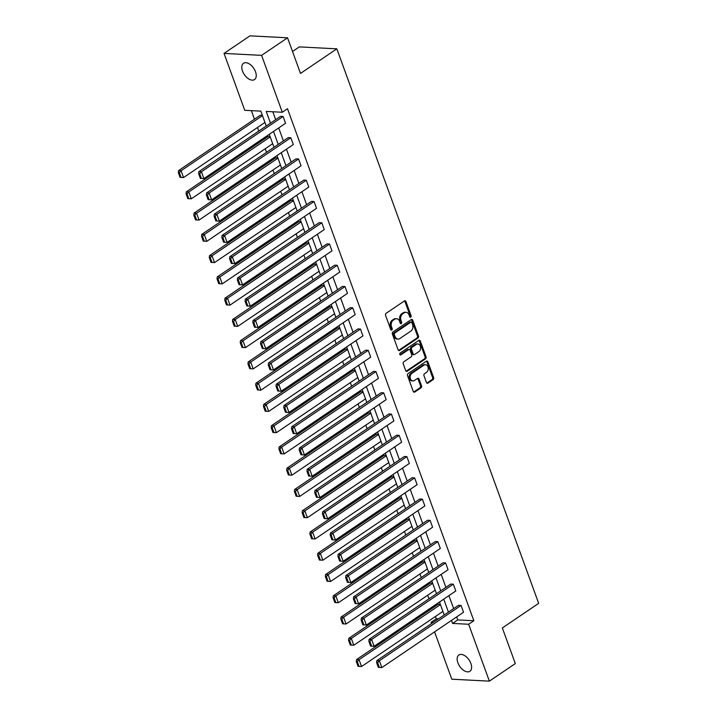 <?xml version="1.0" encoding="UTF-8"?>
<svg xmlns="http://www.w3.org/2000/svg" width="717" height="717" viewBox="0 0 717 717"><rect width="100%" height="100%" fill="white"/><g stroke="black" fill="none" stroke-linecap="round" stroke-linejoin="round"><path stroke-width="1.08" d="M410.751 317.201A1.058 0.789 93 0 0 411.119 315.776L405.947 301.57A1.506 1.129 93 0 0 404.442 300.916L386.105 313.338A1.506 1.129 93 0 0 385.576 315.363L390.747 329.578A1.058 0.789 93 0 0 392.172 328.61L391.509 326.773A4.822 3.612 93 0 1 393.212 320.284L394.735 319.244A4.822 3.612 93 0 1 396.546 318.715A4.822 3.612 93 0 1 399.557 321.324L400.22 323.161A1.058 0.789 93 0 0 401.645 322.193L400.982 320.356A4.822 3.612 93 0 1 402.685 313.867L404.209 312.836A4.822 3.612 93 0 1 406.019 312.298A4.822 3.612 93 0 1 409.031 314.906L409.694 316.744A1.058 0.789 93 0 0 410.751 317.201M409.864 317.039A1.058 0.789 93 0 0 410.106 315.731L404.935 301.516A1.506 1.129 93 0 0 404.496 300.889M390.917 329.874A1.058 0.789 93 0 0 391.159 328.556L390.487 326.719L391.509 326.773M400.391 323.457A1.058 0.789 93 0 0 400.633 322.139L399.961 320.302L400.982 320.356M457.885 662.804A9.823 5.664 55.9 0 1 458.88 655.015A9.823 5.664 55.9 0 1 470.881 663.476A9.823 5.664 55.9 0 1 469.895 671.273A9.823 5.664 55.9 0 1 457.885 662.804M242.525 71.091A9.823 5.664 55.9 0 1 243.511 63.293A9.823 5.664 55.9 0 1 255.512 71.763A9.823 5.664 55.9 0 1 254.526 79.56A9.823 5.664 55.9 0 1 242.525 71.091M426.445 382.475A1.506 1.129 93 0 0 427.95 383.12L433.095 379.643A1.506 1.129 93 0 0 433.633 377.617L427.888 361.825A1.506 1.129 93 0 0 426.382 361.18L408.045 373.593A1.506 1.129 93 0 0 407.507 375.627L413.252 391.41A1.506 1.129 93 0 0 414.758 392.056L420.978 387.852A1.506 1.129 93 0 0 421.506 385.818L419.051 379.069A1.506 1.129 93 0 0 417.545 378.415L414.462 380.503A4.024 3.02 93 0 1 412.947 380.951A4.024 3.02 93 0 1 410.196 377.796A4.024 3.02 93 0 1 411.854 373.351L423.926 365.177A4.024 3.02 93 0 1 425.441 364.729A4.024 3.02 93 0 1 428.192 367.875A4.024 3.02 93 0 1 426.534 372.329L424.518 373.691A1.506 1.129 93 0 0 423.989 375.717L426.445 382.475M266.249 126.022L260.836 111.144L244.748 110.31L224.036 53.416L249.982 35.85L287.544 37.795L300.513 73.43L336.838 48.837L538.664 603.347L502.339 627.949L515.317 663.583L489.37 681.15L451.809 679.205L434.574 631.865M287.544 37.795L261.597 55.361L282.31 112.255L266.213 111.431L270.488 123.154M456.666 616.907L457.76 619.909L473.847 620.743L287.499 108.742L282.31 112.255M473.847 620.743L468.658 624.256L489.37 681.15M417.957 338.039A1.506 1.129 93 0 0 418.486 336.013L412.741 320.23A1.506 1.129 93 0 0 411.235 319.576L392.898 331.998A1.506 1.129 93 0 0 392.369 334.023L398.114 349.806A1.506 1.129 93 0 0 399.62 350.452L417.957 338.039L416.944 337.985A1.506 1.129 93 0 0 417.473 335.959L411.728 320.176A1.506 1.129 93 0 0 411.289 319.549M420.314 341.032L426.059 356.815A1.506 1.129 93 0 1 425.531 358.841L407.193 371.254A1.506 1.129 93 0 1 405.688 370.608L403.223 363.851A1.506 1.129 93 0 1 403.761 361.825L411.191 356.788A1.506 1.129 93 0 0 411.728 354.763L410.097 350.281A1.506 1.129 93 0 0 408.591 349.636L400.848 354.879A1.058 0.789 93 0 1 400.167 353.006L418.809 340.378A1.506 1.129 93 0 1 420.314 341.032L419.302 340.978L425.047 356.761L426.059 356.815M224.036 53.416L261.597 55.361M336.838 48.837L299.276 46.892L292.518 51.463M432.611 583.109L430.478 582.993L348.776 638.318L351.321 638.444L432.701 583.342M417.142 540.591L415 540.475L333.306 595.8L335.843 595.926L417.222 540.824M401.663 498.064L399.521 497.957L317.828 553.282L320.365 553.407L401.753 498.306M386.185 455.546L384.052 455.438L302.35 510.764L304.895 510.889L386.275 455.779M370.716 413.028L368.574 412.92L286.881 468.237L289.417 468.371L370.797 413.261M355.238 370.51L353.096 370.402L271.402 425.719L273.939 425.853L355.327 370.743M339.759 327.992L337.626 327.884L255.924 383.201L258.47 383.335L339.849 328.225M324.29 285.474L322.148 285.366L240.455 340.683L242.991 340.817L324.371 285.707M308.812 242.955L306.67 242.848L224.977 298.164L227.513 298.299L308.893 243.188M293.334 200.437L291.201 200.33L209.498 255.646L212.035 255.781L293.423 200.67M277.864 157.919L275.722 157.812L194.029 213.128L196.566 213.263L277.945 158.152M262.386 115.401L260.244 115.294L178.551 170.61L181.087 170.745L262.467 115.634M251.335 110.66L254.454 119.21M257.475 127.509L258.774 131.086M261.795 139.385L262.189 140.469M265.209 148.769L266.509 152.345M269.529 160.644L269.924 161.728M272.944 170.028L274.252 173.604M277.273 181.903L277.667 182.987M280.688 191.287L281.987 194.863M285.007 203.162L285.402 204.246M288.422 212.546L289.722 216.122M292.742 224.421L293.145 225.514M296.166 233.805L297.465 237.381M300.486 245.68L300.88 246.773M303.9 255.064L305.2 258.64M308.22 266.939L308.615 268.033M311.635 276.323L312.935 279.899M315.955 288.198L316.358 289.292M319.379 297.582L320.678 301.158M323.699 309.457L324.093 310.551M327.113 318.841L328.413 322.417M331.433 330.716L331.828 331.81M334.848 340.109L336.148 343.685M339.168 351.975L339.571 353.069M342.592 361.368L343.891 364.944M346.911 373.234L347.306 374.328M350.326 382.627L351.626 386.203M354.646 394.493L355.04 395.587M358.061 403.886L359.36 407.462M362.381 415.752L362.784 416.846M365.804 425.145L367.104 428.721M370.124 437.012L370.519 438.105M373.539 446.404L374.839 449.98M377.859 458.28L378.253 459.364M381.274 467.663L382.582 471.239M385.603 479.539L385.997 480.623M389.017 488.922L390.317 492.498M393.337 500.798L393.732 501.882M396.752 510.181L398.052 513.757M401.072 522.057L401.466 523.141M404.487 531.44L405.795 535.016M408.815 543.316L409.21 544.4M412.23 552.699L413.53 556.275M416.55 564.575L416.944 565.659M419.965 573.958L421.264 577.535M424.285 585.834L424.679 586.918M427.699 595.218L429.008 598.794M432.028 607.093L432.423 608.177M435.443 616.477L436.286 618.798L438.437 618.905M270.121 136.66L267.988 136.553L186.286 191.869L188.822 192.004L270.21 136.893M285.599 179.178L283.457 179.071L201.764 234.387L204.3 234.522L285.68 179.411M301.077 221.696L298.935 221.589L217.242 276.905L219.778 277.04L301.158 221.929M316.547 264.214L314.413 264.107L232.711 319.423L235.248 319.558L316.636 264.448M332.025 306.733L329.883 306.625L248.19 361.942L250.726 362.076L332.105 306.966M347.503 349.251L345.361 349.143L263.668 404.46L266.204 404.594L347.584 349.484M362.972 391.769L360.839 391.661L279.137 446.978L281.682 447.112L363.062 392.002M378.451 434.287L376.308 434.179L294.615 489.496L297.152 489.63L378.54 434.52M393.929 476.805L391.787 476.697L310.094 532.023L312.63 532.148L394.009 477.047M409.398 519.332L407.265 519.216L325.563 574.541L328.108 574.667L409.488 519.565M424.876 561.85L422.743 561.734L341.041 617.059L343.577 617.185L424.966 562.083M440.355 604.368L438.212 604.252L356.519 659.577L359.056 659.703L440.435 604.601M431.553 623.566L431.096 622.311L433.247 622.419M436.286 618.798L431.096 622.311M451.477 620.42L452.57 623.423L468.658 624.256M273.509 131.453L278.223 144.413M281.243 152.712L285.966 165.672M288.987 173.971L293.701 186.931M296.721 195.23L301.436 208.19M304.456 216.489L309.179 229.449M312.2 237.748L316.914 250.708M319.934 259.007L324.649 271.976M327.669 280.266L332.392 293.235M335.413 301.525L340.127 314.494M343.147 322.784L347.862 335.753M350.882 344.043L355.605 357.012M358.625 365.303L363.34 378.271M366.36 386.571L371.074 399.53M374.095 407.83L378.818 420.789M381.838 429.089L386.553 442.048M389.573 450.348L394.287 463.307M397.308 471.607L402.031 484.567M405.051 492.866L409.765 505.826M412.786 514.125L417.5 527.085M420.52 535.384L425.244 548.344M428.264 556.643L432.978 569.603M435.999 577.902L440.713 590.862M443.733 599.161L448.457 612.121M444.217 614.989L439.503 602.029M436.483 593.73L431.768 580.77M428.748 572.471L424.025 559.511M421.004 551.212L416.29 538.252M413.27 529.953L408.556 516.993M405.535 508.694L400.812 495.734M397.792 487.435L393.077 474.475M390.057 466.175L385.334 453.216M382.313 444.916L377.599 431.957M374.579 423.657L369.864 410.698M366.844 402.398L362.121 389.439M359.1 381.139L354.386 368.171M351.366 359.88L346.652 346.911M343.631 338.621L338.908 325.652M335.888 317.362L331.173 304.393M328.153 296.103L323.439 283.134M320.418 274.844L315.695 261.875M312.675 253.576L307.96 240.616M304.94 232.317L300.226 219.357M297.205 211.058L292.482 198.098M289.462 189.799L284.748 176.839M281.727 168.54L277.013 155.58M273.993 147.281L269.269 134.321M457.76 619.909L452.57 623.423M272.81 111.771L275.678 119.64M278.698 127.94L283.412 140.899M286.433 149.199L291.156 162.159M294.176 170.458L298.89 183.418M301.911 191.717L306.625 204.677M309.645 212.976L314.369 225.936M317.389 234.235L322.103 247.195M325.124 255.494L329.838 268.454M332.858 276.753L337.582 289.713M340.602 298.012L345.316 310.981M348.337 319.271L353.051 332.24M356.071 340.53L360.794 353.499M363.815 361.789L368.529 374.758M371.549 383.048L376.264 396.017M379.284 404.307L384.007 417.276M387.028 425.575L391.742 438.535M394.762 446.834L399.477 459.794M402.497 468.093L407.22 481.053M410.241 489.353L414.955 502.312M417.975 510.612L422.689 523.571M425.71 531.871L430.433 544.83M433.453 553.13L438.168 566.089M441.188 574.389L445.902 587.348M448.923 595.648L453.646 608.608M461.058 605.435L379.365 660.76L376.819 660.626L458.522 605.309L461.058 605.435L463.541 612.246L381.838 667.572L378.343 667.375L379.356 667.419L377.626 662.651L376.604 662.598L378.343 667.375M453.323 584.176L371.621 639.501L369.085 639.367L450.778 584.05L453.323 584.176L455.797 590.987L374.104 646.313L370.608 646.116L371.621 646.16L369.882 641.392L368.87 641.339L370.608 646.116M445.58 562.917L363.886 618.242L361.35 618.108L443.043 562.791L445.58 562.917L448.062 569.728L366.369 625.054L362.865 624.857L363.886 624.901L362.148 620.133L361.135 620.08L362.865 624.857M437.845 541.658L356.143 596.983L353.606 596.849L435.309 541.523L437.845 541.658L440.328 548.469L358.625 603.795L355.13 603.589L356.143 603.642L354.413 598.874L353.391 598.82L355.13 603.589M430.11 520.399L348.408 575.724L345.872 575.59L427.565 520.264L430.11 520.399L432.584 527.21L350.891 582.536L347.395 582.329L348.408 582.383L346.67 577.615L345.657 577.561L347.395 582.329M422.367 499.14L340.674 554.465L338.137 554.331L419.83 499.005L422.367 499.14L424.849 505.951L343.156 561.277L339.652 561.07L340.674 561.124L338.935 556.356L337.922 556.302L339.652 561.07M414.632 477.881L332.93 533.206L330.394 533.072L412.096 477.746L414.632 477.881L417.115 484.692L335.413 540.018L331.917 539.811L332.93 539.865L331.191 535.097L330.178 535.043L331.917 539.811M406.889 456.621L325.195 511.938L322.659 511.813L404.352 456.487L406.889 456.621L409.371 463.433L327.678 518.758L324.183 518.552L325.195 518.606L323.457 513.838L322.444 513.784L324.183 518.552M399.154 435.362L317.461 490.679L314.924 490.553L396.618 435.228L399.154 435.362L401.637 442.174L319.934 497.499L316.439 497.293L317.452 497.347L315.722 492.579L314.7 492.525L316.439 497.293M391.419 414.103L309.717 469.42L307.181 469.294L388.883 413.969L391.419 414.103L393.893 420.915L312.2 476.24L308.704 476.034L309.717 476.088L307.978 471.32L306.966 471.266L308.704 476.034M383.676 392.844L301.982 448.161L299.446 448.035L381.139 392.71L383.676 392.844L386.158 399.656L304.465 454.981L300.97 454.775L301.982 454.829L300.244 450.061L299.231 450.007L300.97 454.775M375.941 371.585L294.248 426.902L291.711 426.776L373.405 371.451L375.941 371.585L378.424 378.397L296.721 433.722L293.226 433.516L294.239 433.57L292.509 428.802L291.487 428.748L293.226 433.516M368.206 350.326L286.504 405.643L283.968 405.517L365.67 350.192L368.206 350.326L370.68 357.138L288.987 412.463L285.491 412.257L286.504 412.311L284.766 407.543L283.753 407.489L285.491 412.257M360.463 329.067L278.77 384.384L276.233 384.258L357.926 328.933L360.463 329.067L362.945 335.879L281.252 391.204L277.748 390.998L278.77 391.052L277.031 386.284L276.018 386.23L277.748 390.998M352.728 307.808L271.035 363.125L268.49 362.999L350.192 307.674L352.728 307.808L355.211 314.62L273.509 369.945L270.013 369.739L271.026 369.793L269.296 365.025L268.275 364.971L270.013 369.739M344.994 286.549L263.291 341.866L260.755 341.74L342.457 286.415L344.994 286.549L347.467 293.361L265.774 348.686L262.279 348.48L263.291 348.534L261.553 343.766L260.54 343.712L262.279 348.48M337.25 265.29L255.557 320.607L253.02 320.481L334.714 265.156L337.25 265.29L339.733 272.102L258.039 327.427L254.535 327.221L255.557 327.275L253.818 322.507L252.805 322.453L254.535 327.221M329.515 244.031L247.822 299.348L245.277 299.222L326.979 243.897L329.515 244.031L331.998 250.842L250.296 306.159L246.8 305.962L247.813 306.016L246.083 301.248L245.062 301.194L246.8 305.962M321.781 222.772L240.078 278.088L237.542 277.963L319.235 222.637L321.781 222.772L324.254 229.583L242.561 284.9L239.066 284.703L240.078 284.757L238.34 279.988L237.327 279.935L239.066 284.703M314.037 201.513L232.344 256.829L229.807 256.695L311.501 201.378L314.037 201.513L316.52 208.324L234.826 263.641L231.322 263.444L232.344 263.498L230.605 258.729L229.592 258.676L231.322 263.444M306.302 180.254L224.609 235.57L222.064 235.436L303.766 180.119L306.302 180.254L308.785 187.065L227.083 242.382L223.587 242.185L224.6 242.238L222.87 237.47L221.849 237.417L223.587 242.185M298.568 158.995L216.866 214.311L214.329 214.177L296.022 158.86L298.568 158.995L301.041 165.806L219.348 221.123L215.853 220.926L216.866 220.979L215.127 216.211L214.114 216.158L215.853 220.926M290.824 137.736L209.131 193.052L206.595 192.918L288.288 137.601L290.824 137.736L293.307 144.547L211.614 199.864L208.109 199.667L209.131 199.72L207.392 194.952L206.379 194.899L208.109 199.667M283.09 116.477L201.396 171.793L198.851 171.659L280.553 116.342L283.09 116.477L285.572 123.288L203.87 178.605L200.375 178.408L201.387 178.461L199.658 173.693L198.636 173.639L200.375 178.408M406.019 312.298L404.997 312.245A4.822 3.612 93 0 0 403.196 312.782L404.209 312.836M399.961 320.302A4.822 3.612 93 0 1 401.663 313.813L403.196 312.782M396.546 318.715L395.524 318.662A4.822 3.612 93 0 0 393.723 319.199L394.735 319.244M390.487 326.719A4.822 3.612 93 0 1 392.19 320.23L393.723 319.199M398.553 350.434A1.506 1.129 93 0 0 398.607 350.407L416.944 337.985M411.854 322.668A1.058 0.789 93 0 0 410.796 322.211L394.7 333.109A1.058 0.789 93 0 0 394.332 334.525L395.04 336.47A4.822 3.612 93 0 0 398.043 339.069A4.822 3.612 93 0 0 399.853 338.541L410.859 331.093A4.822 3.612 93 0 0 412.562 324.604L411.854 322.668M411.191 322.094L410.178 322.041A1.058 0.789 93 0 0 409.783 322.157L410.796 322.211M398.043 339.069L397.03 339.024A4.822 3.612 93 0 1 394.018 336.416L393.319 334.481A1.058 0.789 93 0 1 393.687 333.055L409.783 322.157M406.127 371.236A1.506 1.129 93 0 0 406.172 371.2L424.509 358.787A1.506 1.129 93 0 0 425.047 356.761M409.156 349.466L408.134 349.412A1.506 1.129 93 0 0 407.57 349.582L399.969 354.736M418.907 351.563A4.024 3.02 93 0 0 420.574 347.109A4.024 3.02 93 0 0 417.814 343.963A4.024 3.02 93 0 0 416.308 344.411L412.051 347.288A1.506 1.129 93 0 0 411.522 349.313L413.153 353.795A1.506 1.129 93 0 0 414.659 354.449L418.907 351.563M417.814 343.963L416.801 343.909A4.024 3.02 93 0 0 415.286 344.357L416.308 344.411M414.094 354.61L413.082 354.557A1.506 1.129 93 0 1 412.141 353.741L410.509 349.26A1.506 1.129 93 0 1 411.038 347.234L415.286 344.357M419.302 340.978A1.506 1.129 93 0 0 418.853 340.351M425.441 364.729L424.419 364.675A4.024 3.02 93 0 0 422.913 365.123L423.926 365.177M412.947 380.951L411.934 380.897A4.024 3.02 93 0 1 409.174 377.751A4.024 3.02 93 0 1 410.841 373.297L422.913 365.123M413.7 392.038A1.506 1.129 93 0 0 413.745 392.002L419.956 387.798A1.506 1.129 93 0 0 420.494 385.773L418.029 379.015A1.506 1.129 93 0 0 417.59 378.388M426.893 383.102A1.506 1.129 93 0 0 426.938 383.075L432.082 379.589A1.506 1.129 93 0 0 432.611 377.563L426.866 361.771A1.506 1.129 93 0 0 426.427 361.153M264.949 122.446L183.57 177.556L180.066 177.359L181.087 177.413L179.349 172.636L178.336 172.582L180.066 177.359M179.349 172.636L181.087 170.745L183.57 177.556L181.087 177.413M178.336 172.582L178.551 170.61M199.658 173.693L201.396 171.793L203.87 178.605L201.387 178.461M198.851 171.659L198.636 173.639M272.684 143.705L191.305 198.815L187.809 198.618L188.822 198.672L187.083 193.895L186.07 193.841L187.809 198.618M187.083 193.895L188.822 192.004L191.305 198.815L188.822 198.672M186.07 193.841L186.286 191.869M280.428 164.964L199.039 220.074L195.544 219.877L196.557 219.931L194.827 215.154L193.805 215.109L195.544 219.877M194.827 215.154L196.566 213.263L199.039 220.074L196.557 219.931M193.805 215.109L194.029 213.128M207.392 194.952L209.131 193.052L211.614 199.864L209.131 199.72M206.595 192.918L206.379 194.899M215.127 216.211L216.866 214.311L219.348 221.123L216.866 220.979M214.329 214.177L214.114 216.158M288.162 186.223L206.783 241.333L203.287 241.136L204.3 241.19L202.561 236.413L201.549 236.368L203.287 241.136M202.561 236.413L204.3 234.522L206.783 241.333L204.3 241.19M201.549 236.368L201.764 234.387M222.87 237.47L224.609 235.57L227.083 242.382L224.6 242.238M222.064 235.436L221.849 237.417M295.897 207.482L214.517 262.592L211.022 262.395L212.035 262.449L210.296 257.672L209.283 257.627L211.022 262.395M210.296 257.672L212.035 255.781L214.517 262.592L212.035 262.449M209.283 257.627L209.498 255.646M230.605 258.729L232.344 256.829L234.826 263.641L232.344 263.498M229.807 256.695L229.592 258.676M303.641 228.741L222.252 283.851L218.757 283.654L219.769 283.708L218.04 278.931L217.027 278.886L218.757 283.654M218.04 278.931L219.778 277.04L222.252 283.851L219.769 283.708M217.027 278.886L217.242 276.905M238.34 279.988L240.078 278.088L242.561 284.9L240.078 284.757M237.542 277.963L237.327 279.935M311.375 250L229.996 305.11L226.5 304.913L227.513 304.967L225.774 300.19L224.762 300.145L226.5 304.913M225.774 300.19L227.513 298.299L229.996 305.11L227.513 304.967M224.762 300.145L224.977 298.164M246.083 301.248L247.822 299.348L250.296 306.159L247.813 306.016M245.277 299.222L245.062 301.194M319.11 271.268L237.73 326.369L234.235 326.172L235.248 326.226L233.509 321.458L232.496 321.404L234.235 326.172M233.509 321.458L235.248 319.558L237.73 326.369L235.248 326.226M232.496 321.404L232.711 319.423M253.818 322.507L255.557 320.607L258.039 327.427L255.557 327.275M253.02 320.481L252.805 322.453M326.853 292.527L245.474 347.628L241.97 347.431L242.991 347.485L241.253 342.717L240.24 342.663L241.97 347.431M241.253 342.717L242.991 340.817L245.474 347.628L242.991 347.485M240.24 342.663L240.455 340.683M261.553 343.766L263.291 341.866L265.774 348.686L263.291 348.534M260.755 341.74L260.54 343.712M334.588 313.786L253.209 368.888L249.713 368.69L250.726 368.744L248.987 363.976L247.974 363.922L249.713 368.69M248.987 363.976L250.726 362.076L253.209 368.888L250.726 368.744M247.974 363.922L248.19 361.942M342.332 335.045L260.943 390.147L257.448 389.949L258.461 390.003L256.731 385.235L255.709 385.181L257.448 389.949M256.731 385.235L258.47 383.335L260.943 390.147L258.461 390.003M255.709 385.181L255.924 383.201M350.066 356.304L268.687 411.406L265.182 411.208L266.204 411.262L264.465 406.494L263.453 406.44L265.182 411.208M264.465 406.494L266.204 404.594L268.687 411.406L266.204 411.262M263.453 406.44L263.668 404.46M357.801 377.563L276.421 432.665L272.926 432.468L273.939 432.521L272.2 427.753L271.187 427.699L272.926 432.468M272.2 427.753L273.939 425.853L276.421 432.665L273.939 432.521M271.187 427.699L271.402 425.719M365.545 398.822L284.156 453.924L280.661 453.727L281.673 453.78L279.944 449.012L278.922 448.959L280.661 453.727M279.944 449.012L281.682 447.112L284.156 453.924L281.673 453.78M278.922 448.959L279.137 446.978M373.279 420.081L291.9 475.183L288.395 474.986L289.417 475.039L287.678 470.271L286.666 470.218L288.395 474.986M287.678 470.271L289.417 468.371L291.9 475.183L289.417 475.039M286.666 470.218L286.881 468.237M381.014 441.34L299.634 496.442L296.139 496.245L297.152 496.298L295.413 491.53L294.4 491.477L296.139 496.245M295.413 491.53L297.152 489.63L299.634 496.442L297.152 496.298M294.4 491.477L294.615 489.496M388.757 462.599L307.369 517.701L303.874 517.504L304.886 517.557L303.157 512.789L302.135 512.736L303.874 517.504M303.157 512.789L304.895 510.889L307.369 517.701L304.886 517.557M302.135 512.736L302.35 510.764M396.492 483.858L315.113 538.96L311.608 538.763L312.63 538.817L310.891 534.048L309.878 533.995L311.608 538.763M310.891 534.048L312.63 532.148L315.113 538.96L312.63 538.817M309.878 533.995L310.094 532.023M404.227 505.118L322.847 560.219L319.352 560.022L320.365 560.076L318.626 555.308L317.613 555.254L319.352 560.022M318.626 555.308L320.365 553.407L322.847 560.219L320.365 560.076M317.613 555.254L317.828 553.282M269.296 365.025L271.035 363.125L273.509 369.945L271.026 369.793M268.49 362.999L268.275 364.971M277.031 386.284L278.77 384.384L281.252 391.204L278.77 391.052M276.233 384.258L276.018 386.23M284.766 407.543L286.504 405.643L288.987 412.463L286.504 412.311M283.968 405.517L283.753 407.489M292.509 428.802L294.248 426.902L296.721 433.722L294.239 433.57M291.711 426.776L291.487 428.748M300.244 450.061L301.982 448.161L304.465 454.981L301.982 454.829M299.446 448.035L299.231 450.007M307.978 471.32L309.717 469.42L312.2 476.24L309.717 476.088M307.181 469.294L306.966 471.266M315.722 492.579L317.461 490.679L319.934 497.499L317.452 497.347M314.924 490.553L314.7 492.525M323.457 513.838L325.195 511.938L327.678 518.758L325.195 518.606M322.659 511.813L322.444 513.784M331.191 535.097L332.93 533.206L335.413 540.018L332.93 539.865M330.394 533.072L330.178 535.043M338.935 556.356L340.674 554.465L343.156 561.277L340.674 561.124M338.137 554.331L337.922 556.302M411.97 526.377L330.582 581.487L327.086 581.281L328.099 581.335L326.369 576.567L325.348 576.513L327.086 581.281M326.369 576.567L328.108 574.667L330.582 581.487L328.099 581.335M325.348 576.513L325.563 574.541M346.67 577.615L348.408 575.724L350.891 582.536L348.408 582.383M345.872 575.59L345.657 577.561M419.705 547.636L338.325 602.746L334.821 602.54L335.843 602.594L334.104 597.826L333.091 597.772L334.821 602.54M334.104 597.826L335.843 595.926L338.325 602.746L335.843 602.594M333.091 597.772L333.306 595.8M354.413 598.874L356.143 596.983L358.625 603.795L356.143 603.642M353.606 596.849L353.391 598.82M427.44 568.895L346.06 624.005L342.565 623.799L343.577 623.853L341.839 619.085L340.826 619.031L342.565 623.799M341.839 619.085L343.577 617.185L346.06 624.005L343.577 623.853M340.826 619.031L341.041 617.059M362.148 620.133L363.886 618.242L366.369 625.054L363.886 624.901M361.35 618.108L361.135 620.08M435.183 590.154L353.795 645.264L350.299 645.058L351.312 645.112L349.582 640.344L348.561 640.29L350.299 645.058M349.582 640.344L351.321 638.444L353.795 645.264L351.312 645.112M348.561 640.29L348.776 638.318M369.882 641.392L371.621 639.501L374.104 646.313L371.621 646.16M369.085 639.367L368.87 641.339M442.918 611.413L361.538 666.523L358.034 666.317L359.056 666.371L357.317 661.603L356.304 661.549L358.034 666.317M357.317 661.603L359.056 659.703L361.538 666.523L359.056 666.371M356.304 661.549L356.519 659.577M377.626 662.651L379.365 660.76L381.838 667.572L379.356 667.419M376.819 660.626L376.604 662.598M410.106 315.731L411.119 315.776M391.159 328.556L392.172 328.61M400.633 322.139L401.645 322.193M401.663 313.813L402.685 313.867M392.19 320.23L393.212 320.284M404.935 301.516L405.947 301.57M398.607 350.407L399.62 350.452M411.728 320.176L412.741 320.23M417.473 335.959L418.486 336.013M393.687 333.055L394.7 333.109M393.319 334.481L394.332 334.525M394.018 336.416L395.04 336.47M424.509 358.787L425.531 358.841M406.172 371.2L407.193 371.254M407.57 349.582L408.591 349.636M400.068 354.834L400.848 354.879M411.038 347.234L412.051 347.288M410.509 349.26L411.522 349.313M412.141 353.741L413.153 353.795M410.841 373.297L411.854 373.351M418.029 379.015L419.051 379.069M420.494 385.773L421.506 385.818M419.956 387.798L420.978 387.852M413.745 392.002L414.758 392.056M426.866 361.771L427.888 361.825M432.611 377.563L433.633 377.617M432.082 379.589L433.095 379.643M426.938 383.075L427.95 383.12"/></g></svg>
